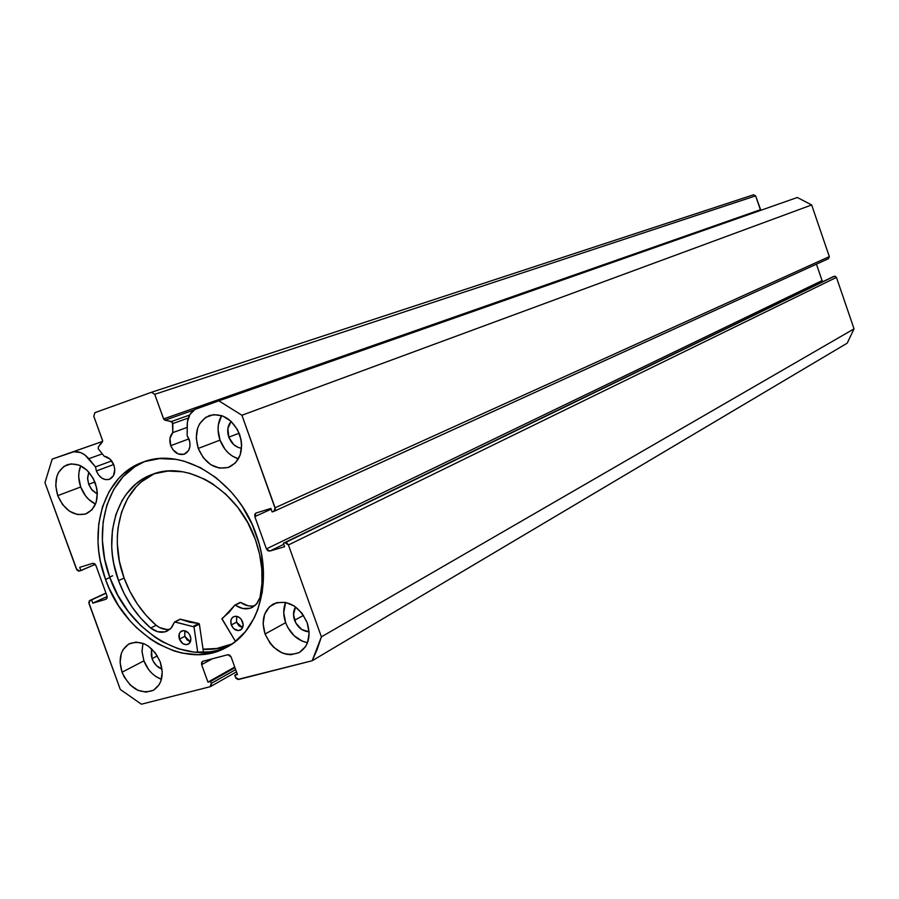 <?xml version="1.0" encoding="UTF-8"?>
<svg xmlns="http://www.w3.org/2000/svg" width="899" height="899" viewBox="0 0 899 899"><rect width="100%" height="100%" fill="white"/><g stroke="black" fill="none" stroke-linecap="round" stroke-linejoin="round"><path stroke-width="1.35" d="M202.466 661.439L201.634 664.653L212.366 658.787L201.634 664.653L207.961 682.127L234.751 667.047L207.961 682.127L210.613 681.442L234.987 667.71L210.613 681.442L211.321 683.386L235.673 669.62L211.321 683.386L210.108 686.724L141.401 704.209L120.297 689.443L89.035 603.656L89.922 600.408L106.026 593.273L91.574 599.914L92.754 603.162L107.161 596.509L92.754 603.162L106.104 599.217L107.003 595.958L95.89 565.404L92.811 563.313L79.719 567.348L80.899 570.607L95.294 564.336L79.449 571.056L76.404 568.977L44.95 482.651L52.187 459.097L102.621 441.387L71.819 452.231C77.865 450.556 83.528 452.714 88.81 458.715L95.496 466.873L96.384 470.941L98.62 475.065L101.845 478.122L105.565 479.639L109.229 479.381L113.398 475.818L114.78 469.604L113.858 464.997C111.779 459.917 108.565 456.995 104.194 456.231L98.193 448.702L104.194 456.231L109.892 458.984L113.858 464.997C115.825 471.997 114.342 476.773 109.408 479.313C103.812 480.549 99.463 477.751 96.384 470.941L113.679 464.525L96.384 470.941L95.496 466.873L111.667 460.929L95.496 466.873L84.922 454.973L80.539 452.545L73.819 451.759L52.187 459.097L44.95 482.651L76.932 569.966L78.584 571.09L80.899 570.607L79.719 567.348L92.811 563.313L94.575 563.662L95.89 565.404L107.003 595.958L107.093 598.06L105.902 599.296L92.754 603.162L91.574 599.914L89.406 600.779L88.821 602.577L120.297 689.443L141.401 704.209L210.108 686.724L211.377 685.51L211.321 683.386L210.613 681.442L207.961 682.127L201.634 664.653L201.567 662.518L202.837 661.293L227.829 654.708L229.717 655.113L231.088 656.922L237.46 674.565L234.751 675.261L236.021 678.239L237.786 679.442L312.178 660.743L317.257 649.157L321.392 636.852L288.433 544.951L287.006 543.108L285.028 542.749L283.365 543.232L284.612 546.716L269.79 551.076L267.835 550.716L266.419 548.884L254.822 516.599L254.765 514.34L256.114 512.992L270.88 508.441L272.139 511.924L274.611 510.913L275.319 508.946L241.921 415.259L218.839 400.83L195.105 409.36L189.959 414.417L187.397 421.912L187.138 435.566L189.15 439.397C191.127 446.578 189.532 451.5 184.34 454.164C178.44 455.49 173.912 452.647 170.743 445.657L188.947 438.881L170.743 445.657C169.057 440.33 169.742 435.981 172.799 432.61L187.194 427.385L172.799 432.61L172.417 422.238L163.832 419.383L154.729 394.324L151.482 392.267L94.901 412.675L93.777 416.237L102.621 440.791L98.373 446.927L98.193 448.702L98.373 446.927L102.317 442.083L102.508 440.308L93.777 416.237L94.901 412.675L151.482 392.267L753.576 194.791L755.632 195.87L753.576 194.791L151.482 392.267L154.729 394.324L163.596 418.923L760.385 209.725L755.632 195.87L154.729 394.324L755.632 195.87L760.846 210.287L760.385 209.725L163.596 418.923L164.933 420.204L194.251 409.888L164.933 420.204L171.372 421.507L172.844 423.564L188.284 418.069L172.844 423.564L172.799 432.61L169.978 438.397L170.743 445.657L173.046 449.882L178.317 453.984L184.138 454.242L188.554 450.545L189.936 446.443L189.79 441.746L187.138 435.566L187.217 424.733C187.565 416.462 190.903 411.012 197.252 408.382L797.301 197.488L197.252 408.382L218.839 400.83L241.921 415.259L811.651 204.95L797.301 197.488L218.839 400.83L797.301 197.488L811.651 204.95L829.327 256.608L811.651 204.95L241.921 415.259L275.105 507.789L274.004 511.34L272.139 511.924L270.88 508.441L255.912 513.059L254.822 516.599L271.161 509.194L254.822 516.599L266.419 548.884L822.068 280.612L816.438 264.171L822.068 280.612L266.419 548.884L269.79 551.076L283.747 544.3L269.79 551.076L284.612 546.716L283.365 543.232L833.249 276.622L283.365 543.232L285.028 542.749L288.433 544.951L836.441 277.386L834.969 276.207L833.249 276.622L285.028 542.749L834.328 276.274L836.441 277.386L854.05 328.854L836.441 277.386L288.433 544.951L321.392 636.852L312.178 660.743L847.195 343.171L854.05 328.854L321.392 636.852L854.05 328.854L847.195 343.171L312.178 660.743L238.729 679.442L235.459 677.217L234.751 675.261L237.212 673.868L234.751 675.261L237.46 674.565L231.088 656.922L227.829 654.708L202.489 661.428M231.425 644.392C222.525 648.19 213.074 649.831 203.062 649.325L215.49 648.82L223.053 647.302L231.425 644.392M109.712 577.091L112.6 575.798L109.712 577.091M256.08 534.118C273.33 580.338 259.17 631.143 226.054 647.595C184.969 670.71 124.534 635.222 105.543 579.45L109.858 577.506C128.591 632.402 187.677 667.766 228.717 646.111L217.401 650.359L209.827 651.876L194.105 652.123L178.092 648.707L162.416 641.796L154.875 637.11L140.716 625.535L128.22 611.387L117.814 595.183L109.858 577.506L105.543 579.45L100.306 560.875L98.789 551.469L98.013 542.108L98.755 523.836L102.531 506.71L109.24 491.382L118.668 478.437L124.298 473.02L137.165 464.592L144.29 461.67L159.561 458.591L175.743 459.322L183.98 461.131L200.308 467.581L215.929 477.594L230.166 490.809L236.594 498.462L242.449 506.699L252.248 524.623L259.148 543.828L261.429 553.672L263.508 573.326L262.261 592.25L257.766 609.691L254.361 617.635L245.438 631.592L234.032 642.56L227.537 646.786L213.31 652.584L197.915 654.674L181.946 653.067L173.934 650.887L158.224 643.954L150.661 639.256L136.479 627.637L129.973 620.827L118.443 605.533L109.195 588.463L105.543 579.45C86.978 530.792 103.655 475.504 143.008 462.12C182.385 446.252 237.864 480.538 256.08 534.118M143.907 660.844C147.548 670.081 153.392 676.239 161.438 679.329L155.561 676.34L151.909 673.317L148.661 669.631L143.907 660.844L122.05 672.227L143.907 660.844L141.997 651.281L142.93 643.302L142.02 651.809L143.907 660.844M160.28 662.012C164.225 675.183 161.865 684.633 153.201 690.376C140.199 694.612 129.827 688.567 122.05 672.227L120.095 662.529L121.309 653.494L123.073 649.674L128.579 644.134L136.03 642.077L144.267 643.841L148.301 646.111L155.381 652.966L160.28 662.012L162.236 671.834L160.943 680.925L159.123 684.746L153.515 690.207L146.043 692.14L137.839 690.275L130.164 684.914L124.141 676.88L122.05 672.227C118.027 658.821 120.533 649.28 129.568 643.605C142.39 639.74 152.628 645.875 160.28 662.012M285.635 622.692C290.119 633.761 297.412 640.448 307.514 642.718L305.458 646.752L299.187 652.584L290.95 654.719L286.478 654.27L281.994 652.843L273.689 647.28L270.172 643.369L265.059 634.009L285.635 622.692L287.792 627.491L294.142 635.739L302.345 641.189L307.514 642.718L309.144 633.087L307.2 622.737C311.189 636.256 308.582 646.167 299.367 652.483C284.904 657.619 273.476 651.46 265.059 634.009L263.115 623.794L264.632 614.253L269.408 606.825L276.723 602.645L285.5 602.386L294.389 606.106L302.019 613.253L307.2 622.737C298.962 605.555 287.714 599.273 273.465 603.914L273.465 603.914C263.778 610.14 260.98 620.175 265.059 634.009L285.635 622.692L283.747 612.635L285.601 602.397C283.118 608.634 283.129 615.399 285.635 622.692M80.708 486.977C83.832 495.068 88.776 500.765 95.53 504.069L88.698 499.372L85.472 495.765L80.708 486.977L57.75 495.641L80.708 486.977L78.741 477.245L78.921 472.481L80.708 465.806C78.067 472.267 78.067 479.324 80.708 486.977M95.305 483.033C99.553 498.035 96.485 508.306 86.113 513.835C73.988 516.622 64.526 510.565 57.75 495.641L55.738 485.763L56.851 476.414L58.547 472.38L63.93 466.367L71.235 463.85L79.37 465.21L87.079 470.278L93.17 478.29L96.699 488.011L97.317 493.034L96.126 502.462L91.923 509.845L85.394 514.093L77.516 514.565L69.515 511.216L62.582 504.575L57.75 495.641C53.423 480.392 56.637 470.053 67.414 464.637C79.348 462.187 88.641 468.323 95.305 483.033M220.019 440.128C223.784 449.758 229.919 456.007 238.426 458.872L232.414 456.119L228.503 453.096L225.053 449.331L220.019 440.128L198.241 448.444L220.019 440.128L218.064 429.879L218.356 424.845L221.603 415.596C217.502 422.822 216.974 431.003 220.019 440.128M239.662 434.532C243.989 450.253 240.46 461.142 229.076 467.188C215.681 470.424 205.41 464.176 198.241 448.444L196.24 438.038L197.645 428.126L199.589 423.845L205.613 417.406L213.67 414.619L222.559 415.934L230.908 421.182L237.415 429.553L241.089 439.768L241.651 445.084L240.157 455.063L235.403 462.94L228.144 467.514L219.513 468.132L210.815 464.716L203.354 457.805L198.241 448.444C193.813 432.385 197.555 421.417 209.456 415.518C222.592 412.742 232.661 419.08 239.662 434.532M241.573 448.23C235.729 447.387 231.481 443.701 228.807 437.172L239.156 433.217L228.807 437.172C226.806 430.868 227.582 425.609 231.144 421.395L227.874 428.486L228.807 437.172L233.639 444.533L238.257 447.466L241.573 448.23M97.339 494.09L92.215 490.27L88.698 484.291L94.889 481.954L88.698 484.291L87.574 477.886L88.81 472.065L87.585 478.762L88.698 484.291L91.406 489.281L97.339 494.09M309.087 631.795C302.491 631.39 297.659 627.547 294.58 620.276L303.514 615.354L294.58 620.276C292.894 615.208 293.22 610.747 295.557 606.915L293.512 614.568L295.805 623.007L301.659 629.469L309.087 631.795M162.022 669.148C157.449 667.418 154.122 663.911 152.032 658.652L157.347 655.877L152.032 658.652L151.504 648.673L151.279 655.944L153.212 661.259L156.583 665.743L162.022 669.148M822.945 281.623L822.068 280.612L822.945 281.623M274.251 511.205L828.473 258.687L829.327 256.608L275.105 507.789L829.327 256.608L828.473 258.687L274.071 511.306M105.958 593.07L89.934 600.408M144.492 461.603C107.082 476.537 91.912 530.264 109.858 577.506L104.655 558.987L102.374 540.277L103.127 522.049L106.914 504.98L113.611 489.685L123.028 476.773L134.828 466.75L144.492 461.603M189.599 415.057L171.372 421.507L189.599 415.057M88.81 458.715L102.261 453.871L88.81 458.715M232.099 643.931C223.008 647.954 213.321 649.707 203.039 649.179L216.85 648.471L232.099 643.931M240.157 602.397L234.909 605.106L221.963 618.995L235.493 641.436L221.929 618.624L228.953 612.511L234.875 605.117L242.842 608.522L250.27 608.23L256.35 604.308L260.013 597.453L261.946 583.608L261.811 569.078L259.609 554.278L255.395 539.614C262.384 559.616 263.924 578.9 260.013 597.453L257.092 603.409L252.361 607.376C246.91 609.882 241.247 609.151 235.369 605.162L240.64 602.442L248.09 605.791L251.889 606.106M242.618 621.872C243.73 625.659 242.988 628.401 240.393 630.087C236.561 631.334 233.538 629.626 231.313 624.962L236.583 622.175L242.573 627.716L238.932 625.794L236.583 622.175L231.313 624.962L233.673 628.603L238.336 630.604L241.46 629.322L243.157 624.681L241.213 619.299L239.168 617.355L235.572 616.231L233.369 616.838L231.717 618.445L230.852 620.804L231.313 624.962C230.189 621.153 230.942 618.411 233.571 616.725C237.392 615.512 240.404 617.231 242.618 621.872M190.341 636.166C191.453 639.908 190.734 642.605 188.206 644.235C184.52 645.403 181.587 643.706 179.418 639.144L184.812 636.346L190.397 641.762L187.104 639.908L184.812 636.346L179.418 639.144L182.778 643.583L186.25 644.707L189.273 643.459L190.88 638.919L189.745 634.84L188.026 632.581L183.486 630.604L180.474 631.862L179.249 633.84L179.418 639.144C178.305 635.379 179.025 632.682 181.598 631.053C185.273 629.918 188.183 631.626 190.341 636.166M118.533 580.597C101.812 536.669 116.758 486.887 152.077 474.481C187.97 459.603 238.797 490.775 255.395 539.614L247.798 522.724L237.752 507.339L225.683 494.079L212.085 483.482L204.893 479.324L190.071 473.436L182.598 471.773L167.899 471.065L154.01 473.795L141.435 479.841L135.794 484.022L126.062 494.461L122.05 500.619L115.915 514.52L112.431 530.05L111.723 546.648L112.409 555.155L113.791 563.707L118.533 580.597L124.107 578.057L118.533 580.597L124.377 594.059L131.816 606.656L140.649 618.085L150.672 628.041C136.266 615.321 125.545 599.509 118.533 580.597M170.068 629.188C165.371 630.132 160.73 628.828 156.145 625.288L150.672 628.019L157.718 631.716L164.832 631.907L170.765 628.536L174.451 622.198L171.709 627.491L167.394 630.974C162 633.357 156.426 632.368 150.672 628.019L156.145 625.288L146.144 615.388L137.345 604.016L129.939 591.463L124.107 578.057L119.387 561.234L117.342 544.243L117.353 535.883L118.061 527.702L121.545 512.228L127.68 498.383L136.277 486.707L141.413 481.83L154.268 473.717C121.264 487.91 108.105 535.826 124.107 578.057C131.097 596.891 141.761 612.635 156.123 625.299L159.572 627.536L166.787 629.514M203.511 652.427L199.364 624.108L193.993 626.873L197.746 652.393L193.993 626.873L199.364 624.108L203.511 652.427M174.653 621.951L193.993 626.873L174.979 621.951L180.396 619.22L189.588 622.187L198.994 623.569L199.364 624.108L198.803 623.524L193.442 626.288L198.803 623.524L180.227 619.186L174.653 621.951L180.07 619.22M254.968 605.645C250.192 606.803 245.416 605.735 240.64 602.442L235.088 605.061M184.778 630.738L184.812 636.346L184.778 630.738M236.651 616.309L236.583 622.175L236.651 616.309M179.867 619.467L174.957 621.939M226.054 647.595L227.346 646.898M210.58 686.533L236.482 671.834M71.819 452.231L102.61 441.42M234.909 605.106L240.19 602.386"/></g></svg>
